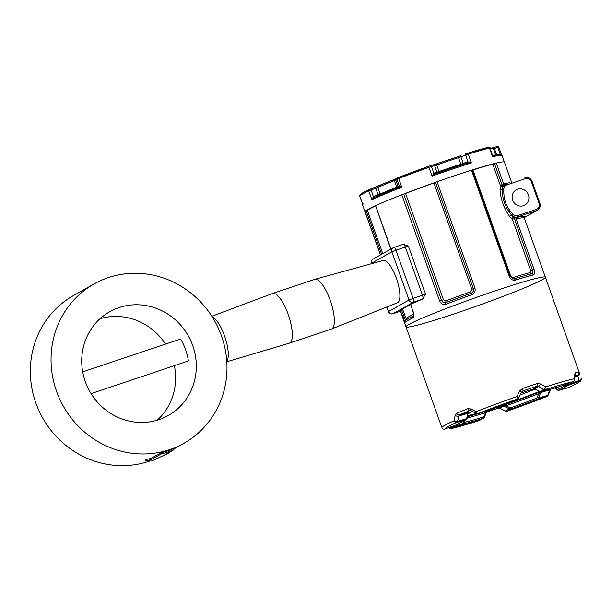 <?xml version="1.0" encoding="UTF-8"?>
<svg xmlns="http://www.w3.org/2000/svg" width="612" height="612" viewBox="0 0 612 612"><rect width="100%" height="100%" fill="white"/><g stroke="black" fill="none" stroke-linecap="round" stroke-linejoin="round"><path stroke-width="0.92" d="M151.317 459.528L161.185 453.966A92.626 87.937 60.6 0 0 173.938 449.69L164.077 455.244A92.626 87.937 60.6 0 0 169.149 452.872L151.715 461.058L145.817 460.698A92.626 87.937 60.6 0 0 151.317 459.528L151.011 458.403L160.872 452.849L161.185 453.966M145.817 460.698L145.58 459.566A91.456 86.835 60.6 0 0 151.011 458.403M160.872 452.849A91.456 86.835 60.6 0 0 173.471 448.627L173.938 449.69M149.473 461.127A91.456 86.835 -119.4 0 1 39.046 410.851A91.456 86.835 -119.4 0 1 73.417 295.604L94.141 283.93A91.456 86.835 60.6 0 0 63.365 406.23A91.456 86.835 60.6 0 0 183.906 443.302A91.456 86.835 60.6 0 0 218.4 328.33A91.456 86.835 60.6 0 0 108.393 277.596A91.456 86.835 60.6 0 0 94.141 283.93M157.238 420.199A59.571 56.556 60.6 0 0 174.359 365.662M165.5 344.097A59.571 56.556 60.6 0 0 100.085 318.707M158.975 419.648A59.571 56.556 -119.4 0 1 87.317 386.6A59.571 56.556 -119.4 0 1 109.785 311.715A59.571 56.556 -119.4 0 1 188.297 335.866A59.571 56.556 -119.4 0 1 168.254 415.525A59.571 56.556 -119.4 0 1 158.975 419.648M91.066 393.615L188.427 360.935A59.571 56.556 60.6 0 0 180.624 339.017L82.704 371.882M371.308 263.412L371.446 263.298A3.496 3.32 -119.4 0 1 372.884 259.197L372.884 259.197A3.496 3.496 0 0 0 371.308 263.412L371.423 263.734M392.805 313.788A3.496 1.079 -108.6 0 0 392.881 313.772L400.439 311.233L392.942 313.742A3.496 3.32 -119.4 0 1 388.62 311.516L388.475 311.63A3.496 3.496 0 0 0 392.881 313.772L392.881 313.772A3.496 1.079 -108.6 0 0 392.942 313.742L413.337 302.252A3.496 1.079 -108.6 0 0 413.123 298.427L409.015 300.025A3.496 3.32 60.6 0 0 413.337 302.252L422.425 299.207A73.983 4.154 160.4 0 0 410.683 304.271L413.161 312.089L410.683 304.271M393.83 247.462A3.496 3.32 60.6 0 0 393.287 247.707L393.287 247.707A3.496 3.32 60.6 0 0 391.848 251.807L395.956 250.209A3.496 1.079 -108.6 0 0 393.883 247.439L393.883 247.439A3.496 1.079 -108.6 0 0 393.83 247.462M422.846 298.985A3.496 1.079 -108.6 0 0 422.502 295.282L425.501 294.181L422.425 299.207M393.952 247.424L403.369 244.272L408.326 245.963L405.335 247.064A3.496 1.079 -108.6 0 0 403.369 244.272M331.475 329.034L397.44 302.772A22.307 6.893 -108.6 0 0 396.331 278.223A22.307 6.893 -108.6 0 0 383.25 260.483L314.79 279.332A26.217 8.101 71.4 0 1 330.174 300.186A26.217 8.101 71.4 0 1 331.475 329.034A26.217 8.101 71.4 0 1 331.344 329.08L289.323 343.179A26.217 8.101 71.4 0 1 289.239 343.21L226.8 361.753M410.507 304.631A71.65 4.024 160.4 0 0 402.535 309.167L400.172 310.192A73.983 4.154 160.4 0 0 400.149 310.429L406.001 326.869A73.983 4.154 160.4 0 0 477.092 305.962A73.983 4.154 160.4 0 0 545.391 277.228A73.983 4.154 160.4 0 0 495.934 290.646A73.983 4.154 160.4 0 0 406.001 326.869A73.983 4.154 -19.6 0 1 495.934 290.646A73.983 4.154 -19.6 0 1 545.391 277.228L579.618 373.68A2.333 1.561 157.4 0 1 577.629 376.043L579.304 380.442A2.333 1.576 -19.1 0 0 581.308 378.101A2.333 1.576 -19.1 0 0 581.301 378.086L581.308 378.101A2.333 2.333 0 0 1 581.4 378.461L581.4 378.461A2.333 2.326 169.9 0 1 579.885 381.054A71.65 4.024 -19.6 0 1 568.104 387.694A2.333 1.897 65.9 0 0 568.28 387.625L568.28 387.625A2.333 1.897 65.9 0 0 568.441 387.541M382.76 253.636L367.414 210.543L365.05 211.568L380.488 254.913M367.414 210.543A71.65 4.024 -19.6 0 1 375.393 206.007M390.999 248.992L375.561 205.647L390.747 249.13M211.836 316.282L272.554 293.508A26.217 8.101 71.4 0 1 272.638 293.477L314.66 279.378A26.217 8.101 71.4 0 1 314.79 279.332M272.638 293.477A26.217 8.101 71.4 0 1 288.153 314.293A26.217 8.101 71.4 0 1 289.323 343.179M212.257 316.94A23.883 7.382 71.4 0 1 224.489 335.804A23.883 7.382 71.4 0 1 226.769 361.233M470.597 291.779A71.65 4.024 160.4 0 0 445.758 300.959L443.425 299.773L441.581 300.408C442.53 302.42 443.952 303.147 445.857 302.603A72.813 4.085 -19.6 0 1 471.11 293.278C473.084 292.383 473.818 290.853 473.321 288.68L471.791 289.292L470.597 291.779L471.615 294.77C474.583 293.385 475.685 291.144 474.92 288.045L437.075 181.749A73.983 4.154 -19.6 0 1 454.968 175.59A73.983 4.154 -19.6 0 1 471.492 170.197L509.337 276.494C510.683 279.393 512.672 280.594 515.296 280.112A73.983 4.154 -19.6 0 1 533.297 274.941C534.781 274.245 535.041 272.394 534.085 269.379L516.138 218.974A73.983 4.154 -19.6 0 1 524.323 218.056L545.391 277.228M375.561 205.647A73.983 4.154 -19.6 0 1 401.816 194.777L439.668 301.073C440.984 303.965 443.08 305.021 445.964 304.248A73.983 4.154 -19.6 0 1 471.615 294.77M413.444 315.7A1.744 1.53 -115.4 0 1 413.069 316.182A1.744 1.53 64.6 0 0 412.649 318.041C414.026 317.054 414.286 315.019 413.414 311.944M400.172 310.192L405.006 322.356A73.983 4.154 -19.6 0 1 412.649 318.041M509.918 182.728A73.983 4.154 160.4 0 0 503.645 183.906A1.163 1.04 -103.3 0 0 504.678 184.694A1.163 1.017 76.2 0 1 503.622 183.914L496.233 163.09A73.983 4.154 -19.6 0 1 504.418 162.172A73.983 4.154 -19.6 0 0 454.968 175.59A73.983 4.154 -19.6 0 0 365.027 211.806A73.983 4.154 -19.6 0 1 365.05 211.568M413.59 314.254L413.49 314.323A71.65 4.024 160.4 0 0 406.085 318.492L402.535 309.167M517.591 189.284A8.736 8.293 -119.4 0 1 528.102 194.126A8.736 8.293 -119.4 0 1 524.805 205.112A8.736 8.293 -119.4 0 1 513.292 201.57A8.736 8.293 -119.4 0 1 516.23 189.888A8.736 8.293 -119.4 0 1 517.591 189.284M506.078 184.021L506.055 184.028A5.822 5.531 60.6 0 0 502.391 188.94A34.953 33.186 60.6 0 0 502.414 193.117L503.852 192.91A33.79 32.076 -119.4 0 1 503.829 188.871A4.659 4.422 -119.4 0 1 506.744 184.946L525.563 178.635A4.659 4.422 -119.4 0 1 531.323 181.603L539.126 203.521A4.659 4.422 -119.4 0 1 536.487 209.319L517.668 215.631L517.744 216.908L536.563 210.589L536.487 209.319M510.332 211.109L509.115 211.936A34.953 33.186 60.6 0 0 511.762 215.233L512.887 214.292A33.79 32.076 -119.4 0 1 510.332 211.109C506.155 205.716 503.99 199.65 503.852 192.91M503.829 188.871L502.062 189.123L502.483 186.515A1.163 0.933 27.5 0 1 500.624 186.178L500.019 189.376A1.163 0.543 -2.3 0 0 501.159 189.536A1.163 0.543 -2.3 0 0 502.062 189.123L502.414 193.117C502.949 199.91 505.183 206.183 509.115 211.936L513.506 217.459A1.163 0.872 -61.2 0 0 512.29 218.935L516.107 218.981A1.163 1.017 76.2 0 1 516.666 217.512L513.506 217.459M500.019 189.376C500.57 199.137 503.791 208.195 509.697 216.549A1.163 0.428 144 0 1 510.492 215.745A1.163 0.428 144 0 1 511.425 215.424L511.762 215.233A5.822 5.531 60.6 0 0 517.744 216.908L516.712 217.505A1.163 1.04 -103.3 0 0 516.138 218.974L516.107 218.981M502.483 186.515L502.842 186.048L502.192 185.252L500.624 186.178L492.798 164.207A71.65 4.024 -19.6 0 0 472.892 169.922L472.296 170.09M503.645 183.906L502.192 185.252L494.496 163.649L492.798 164.207M502.842 186.048L506.055 184.028L506.744 184.946M514.088 217.627L532.348 269.946L530.65 270.496L530.336 272.57A71.65 4.024 160.4 0 0 512.902 277.58L510.737 276.219L472.892 169.922M509.697 216.549L512.29 218.935L530.65 270.496M496.233 163.09L494.496 163.649M401.357 309.672L405.542 320.42A72.813 4.085 -19.6 0 1 405.84 320.168A72.813 4.085 -19.6 0 1 413.069 316.182L413.276 316.052M405.84 320.168L405.435 320.52A1.744 1.729 46.2 0 0 405.006 322.356M437.075 181.749L433.946 182.996L471.791 289.292M443.425 299.773L405.58 193.476L401.816 194.777M405.58 193.476A71.65 4.024 -19.6 0 1 433.946 182.996M445.758 300.959A1.744 0.681 -111 0 1 445.857 302.603A1.744 0.681 69 0 0 445.964 304.248M472.219 170.052L471.492 170.197M530.336 272.57A1.744 1.492 -104.3 0 0 531.82 273.755C532.815 273.327 532.991 272.049 532.348 269.946L534.085 269.379M512.871 278.904L514.095 278.85A1.744 1.056 72.8 0 1 515.296 280.112M512.902 277.58A1.744 1.056 -107.2 0 0 514.095 278.85A72.813 4.085 -19.6 0 1 531.82 273.755A1.744 1.492 75.7 0 1 533.297 274.941M537.152 397.632L536.571 398.221A1.163 0.52 68.8 0 0 537.466 399.2L538.514 398.045L537.152 397.632L538.69 393.654A1.163 0.589 68.5 0 0 537.726 392.697A55.34 3.106 -19.6 0 1 505.589 404.578L505.872 405.779A56.503 3.175 160.4 0 0 538.69 393.654L540.044 392.514L539.883 391.894L540.243 392.368L540.748 391.902M550.157 389.186L547.656 395.421L538.514 398.045L540.664 392.575A1.163 0.39 -159.5 0 1 540.044 392.514L540.243 392.368A1.163 0.39 -159.6 0 0 540.725 392.399L541.008 391.902M503.806 406.2L504.02 405.832A1.163 0.528 68.8 0 0 503.378 405.389L503.087 405.496A1.163 0.65 -111.8 0 1 503.783 405.84L505.872 405.779L509.918 407.699L509.406 408.808L511.181 408.915A57.673 3.236 160.4 0 0 537.466 399.2L546.745 396.538A71.65 4.024 -19.6 0 1 507.241 411.134L507.233 411.142A2.333 2.211 -119.4 0 1 505.527 410.989L499.782 408.273L497.946 408.196A2.333 0.474 -108.9 0 0 497.946 408.196A71.65 4.024 -19.6 0 1 486.563 412.037L497.923 408.212L499.706 408.326L503.622 406.116L509.406 408.808L505.481 411.057A2.333 2.333 0 0 0 507.233 411.142L511.181 408.915L510.813 407.737L509.918 407.699M503.087 405.496L501.802 406.031L503.622 406.116L501.802 406.031L497.946 408.196A2.333 0.474 -108.9 0 1 497.893 408.219M487.007 410.996A1.163 1.094 -100.8 0 0 486.678 411.585L487.359 410.782M486.877 411.034A1.163 1.033 -103.3 0 0 486.578 411.685L486.678 411.585A1.163 0.436 -156.9 0 1 486.685 411.746L486.617 411.914A1.163 0.444 -157 0 0 486.578 411.685L485.469 412.626A1.163 0.574 72.2 0 1 485.431 411.448M467.025 418.126A56.503 3.175 160.4 0 0 485.469 412.626L483.931 416.42A1.163 0.497 22.4 0 1 484.436 417.124A1.163 0.497 22.4 0 1 484.375 417.208L486.563 411.983A1.163 0.444 -157 0 0 486.617 411.914L484.436 417.124L479.601 420.375A2.333 2.211 -119.4 0 1 479.594 420.375A2.333 2.211 -119.4 0 1 479.242 420.536A71.65 4.024 -19.6 0 1 451.511 428.499A2.333 2.119 77.4 0 1 451.235 428.584L479.165 420.559A2.333 1.186 -107.7 0 0 479.242 420.536L483.511 418.164M483.931 416.42L483.381 416.948A1.163 0.643 72.5 0 1 483.182 418.31L484.375 417.208M483.381 416.948A56.503 3.175 -19.6 0 1 465.304 422.142L463.774 420.773M464.814 421.913A1.163 0.704 136.5 0 1 463.942 423.076L464.73 423.611A57.673 3.236 160.4 0 0 483.182 418.31M465.304 422.142A1.163 1.033 76.5 0 1 464.73 423.611L451.511 428.499A2.333 0.482 -110.3 0 1 450.929 427.887L450.218 427.077M467.973 412.985L467.897 413.23A1.163 1.163 -156.1 0 1 467.966 412.993A1.163 1.163 -156.1 0 1 467.973 412.985A1.163 1.163 -156.1 0 1 468.647 412.358L468.639 412.343A1.163 1.163 -70.8 0 0 467.905 413.154L467.889 413.245A1.163 0.612 -168.8 0 1 467.889 413.253A1.163 0.612 -168.8 0 1 467.889 413.261A1.163 0.612 -168.8 0 1 467.591 413.574L466.688 418.684L465.923 419.756A57.673 3.236 160.4 0 0 458.09 424.17L444.87 429.058A2.333 0.482 -110.3 0 1 444.87 429.058A71.65 4.024 -19.6 0 1 456.644 422.418A2.333 1.897 -114.1 0 1 454.05 420.796A2.333 1.262 10 0 0 457.547 421.308L459.207 414.967A71.65 4.024 -19.6 0 1 469.894 410.545L470.988 410.644A2.333 0.995 119.2 0 0 471.018 410.667M468.639 412.343L467.897 413.23M466.994 418.31A1.163 0.65 -171.2 0 1 466.994 418.325A1.163 0.65 -171.2 0 1 466.688 418.684L457.547 421.308A2.333 1.729 -106 0 1 456.644 422.418L465.923 419.756A1.163 0.979 -114.7 0 0 466.015 419.717L466.994 418.325L467.889 413.261M467.905 413.154A1.163 0.612 -168.8 0 1 467.622 413.406L467.591 413.574M470.888 408.938A2.333 0.995 119.2 0 0 470.98 410.652L476.136 413.444A2.333 0.91 -62.2 0 1 476.105 411.662L470.888 408.938L467.798 408.709A73.983 4.154 160.4 0 0 456.759 413.276A2.333 1.737 66.8 0 0 459.207 414.967L468.272 412.366L467.622 413.406L458.579 415.999A2.333 1.193 11.9 0 1 455.167 415.449L454.05 420.796A73.983 4.154 160.4 0 0 441.895 427.643A2.333 2.326 -10.1 0 0 444.87 429.058A2.333 0.482 -110.3 0 0 444.916 429.035M458.702 423.672A1.163 1.163 -151 0 1 458.09 424.17L458.717 423.642M458.717 423.634L466.023 419.717A1.163 0.979 -114.7 0 1 466.015 419.717M487.282 410.912L487.313 410.904A1.163 0.52 -111.2 0 1 487.282 410.912L478.003 413.574A71.65 4.024 -19.6 0 1 517.515 398.978L516.895 396.591L518.769 397.838A2.333 2.211 60.6 0 1 517.882 398.81A2.333 2.211 60.6 0 1 517.874 398.817L513.567 401.197A57.673 3.236 160.4 0 0 487.282 410.912M487.343 410.889A1.163 0.52 -111.2 0 1 487.313 410.904L513.567 401.197L517.515 398.978A2.333 2.211 60.6 0 0 517.874 398.817M539.723 391.504A1.163 0.405 -59.8 0 0 539.799 391.603A1.163 0.405 -59.8 0 0 539.922 391.619L533.496 388.375A1.163 1.094 79.2 0 1 533.572 388.352M533.656 388.329L534.674 388.62L538.514 386.463L543.8 389.439A2.333 0.757 -60.2 0 0 545.812 386.883A2.333 1.186 72.3 0 1 545.514 389.576A71.65 4.024 -19.6 0 1 573.245 381.613A2.333 2.119 -102.6 0 0 574.438 378.66A2.333 1.607 4.6 0 1 574.783 379.608L575.028 374.911A2.333 1.637 1.3 0 1 575.028 374.942A2.333 2.211 80.1 0 0 575.418 372.586L574.729 374.085A2.333 1.637 1.3 0 1 575.028 374.911L575.02 374.743M559.781 386.555A1.163 1.033 -103.5 0 0 560.018 386.501A57.673 3.236 160.4 0 0 541.574 391.795L539.922 391.619L543.8 389.439A2.333 2.211 60.6 0 0 545.514 389.576L541.574 391.795A1.163 0.643 -107.5 0 1 541.536 391.81L539.799 391.603L534.681 388.628M541.475 391.825A1.163 0.643 -107.5 0 0 541.536 391.818L560.018 386.501L573.245 381.613A2.333 0.482 69.7 0 0 573.268 381.605A2.333 0.482 69.7 0 0 573.299 381.59M536.999 383.625A73.983 4.154 160.4 0 0 529.885 385.988A73.983 4.154 160.4 0 0 522.533 388.482A2.333 0.474 71.1 0 1 522.9 390.953A71.65 4.024 -19.6 0 1 536.923 386.248L538.514 386.463A2.333 0.658 119 0 0 540.404 383.946L536.999 383.625A2.333 0.956 71.8 0 1 536.923 386.248L533.067 388.421M565.174 385.231A56.503 3.175 -19.6 0 1 557.501 389.561A1.163 0.979 65.3 0 0 558.825 390.357A57.673 3.236 160.4 0 0 566.666 385.942A1.163 1.163 29 0 1 565.174 385.231L565.09 384.856A1.163 0.788 -16.9 0 0 566.291 385.254L565.993 384.298M557.501 389.561L555 387.801M556.974 389.423A1.163 0.742 129.6 0 0 557.157 390.035L554.541 387.932M566.666 385.942L566.291 385.254L579.304 380.442A2.333 0.482 69.7 0 0 579.885 381.054L566.666 385.942M557.157 390.035L558.71 390.395L568.104 387.694A2.333 1.729 74 0 1 567.974 387.74A2.333 1.729 74 0 1 567.829 387.771M579.618 373.68L578.853 372.303A2.333 2.318 99.6 0 1 577.453 375.286L577.629 376.043L574.951 377.03M550.287 389.484A2.333 0.811 -160.1 0 1 550.28 389.515A2.333 0.811 -160.1 0 1 549.767 389.806L540.664 392.575M547.006 396.392A2.333 1.147 -111.4 0 1 546.822 396.515A2.333 1.147 -111.4 0 1 546.745 396.538A2.333 1.729 74 0 0 547.656 395.421A2.333 0.727 21.4 0 0 548.138 395.191A2.333 0.727 21.4 0 0 548.145 395.168M581.316 378.124A2.333 2.326 169.9 0 1 581.4 378.461C581.086 380.412 580.704 381.345 580.245 381.268C578.501 382.76 574.515 384.879 568.28 387.625A2.333 2.333 0 0 1 567.974 387.74L558.71 390.402M574.729 374.085L574.438 378.66A73.983 4.154 160.4 0 0 545.812 386.883L540.404 383.946M522.533 388.482L519.795 390.861L521.531 392.162L522.9 390.953L521.585 392.124L518.823 397.815A2.333 2.333 0 0 1 517.89 398.81M519.795 390.861L516.895 396.591A73.983 4.154 160.4 0 0 476.105 411.662A2.333 1.147 68.6 0 0 478.003 413.574A2.333 1.729 -106 0 1 477.865 413.628A2.333 2.333 0 0 1 476.136 413.444M467.798 408.709A2.333 1.362 68.1 0 0 469.894 410.545L470.169 410.468M456.759 413.276L455.167 415.449M441.91 427.696A2.333 1.759 -20.2 0 1 441.902 427.666A2.333 2.333 0 0 0 444.893 429.05L458.097 424.17M448.971 427.834A2.333 1.423 -41.6 0 0 448.986 427.857A2.333 1.423 -41.6 0 0 450.929 427.887L463.942 423.076L462.435 421.438M479.089 420.582A2.333 1.186 -107.7 0 0 479.165 420.559A2.333 2.333 0 0 0 479.594 420.375M505.474 411.05L499.706 408.326M551.045 388.582L548.138 395.191A2.333 2.333 0 0 1 546.822 396.515L507.233 411.142M534.613 388.635A47.185 2.647 160.4 0 0 523.337 392.307A47.185 2.647 160.4 0 0 521.141 393.042M472.579 411.532A47.185 2.647 160.4 0 0 467.759 413.926M467.461 415.548A47.185 2.647 160.4 0 0 476.251 413.498M503.806 404.708A47.185 2.647 160.4 0 0 539.463 391.405M535.339 389.048A43.689 2.456 -19.6 0 1 520.246 394.901M501.197 154.714L500.203 154.163A1.163 0.788 -86.7 0 0 500.318 154.53M495.468 155.134A68.154 3.825 160.4 0 0 492.53 155.318L493.18 155.632A1.163 1.071 -79.5 0 1 492.951 155.639M492.124 154.836L492.599 156.825L493.203 155.655C500.341 154.056 500.647 154.553 501.067 154.668L502.077 155.593A73.983 4.154 -19.6 0 0 492.599 156.825L489.478 148.058L489.929 147.997L492.545 155.349M430.404 165.73L433.373 164.896A1.163 0.895 74.3 0 1 433.449 164.865L428.576 166.319A72.813 4.085 160.4 0 0 398.802 177.319A1.163 0.49 68.9 0 0 398.779 177.327A1.163 0.49 68.9 0 0 398.71 178.52A73.983 4.154 -19.6 0 1 428.958 167.344L431.475 166.525A1.163 0.895 -105.7 0 0 430.251 165.768L428.576 166.319L432.08 176.111L435.04 173.946A1.163 0.887 51.9 0 1 433.854 173.227L432.08 176.111A73.983 4.154 -19.6 0 1 452.628 169.011A73.983 4.154 -19.6 0 1 471.37 162.922L467.905 161.798L467.79 162.953L471.37 162.922L468.249 154.155A73.983 4.154 -19.6 0 1 489.478 148.058A1.163 1.017 76.2 0 0 488.254 147.301C488.491 146.88 489.049 147.11 489.929 147.997M363.054 203.75L362.847 204.775L362.664 204.27M398.749 177.342L397.639 177.824A1.163 1.125 59 0 0 396.966 179.278L399.353 185.979A1.163 1.102 -72.5 0 1 398.833 187.326L401.839 187.287L399.353 185.979L398.114 186.568A1.163 1.125 -121 0 1 397.991 187.609M398.504 187.41A1.163 1.125 59 0 0 398.588 187.364A1.163 1.125 59 0 0 398.596 187.364A1.163 1.125 59 0 0 399.062 186.002M428.576 166.319L396.239 178.635A1.163 1.125 59 0 0 395.773 179.997L398.114 186.568L396.714 187.188A68.154 3.825 160.4 0 0 380.09 194.073L374.322 196.245L374.521 197.339L373.856 197.668L373.381 196.727L371.867 199.696L374.506 197.347A72.813 4.085 160.4 0 1 398.389 187.456L398.833 187.326L398.389 187.456M435.69 173.67L435.04 173.946L435.69 173.67A72.813 4.085 160.4 0 1 466.994 163.167L467.79 162.953L466.994 163.167L466.895 162.035L463.238 163.396L460.897 156.817L468.249 154.155A1.163 0.673 72.7 0 0 467.293 153.321L488.254 147.301A1.163 1.017 76.2 0 0 488.139 147.331A72.813 4.085 160.4 0 0 467.339 153.306M463.437 164.299L463.238 163.396L460.851 164.223A68.154 3.825 160.4 0 0 439.056 171.544L434.466 172.921A1.163 0.895 -105.7 0 0 435.614 173.701L467.01 163.159M499.576 154.53A1.163 0.826 73.7 0 1 499.446 154.247L497.916 154.698M371.591 263.688L371.446 263.298L391.848 251.807L409.015 300.025L388.62 311.516L386.983 306.933M413.123 298.427L395.956 250.209L405.335 247.064L422.502 295.282L413.123 298.427M425.501 294.181L408.326 245.963M366.236 211.048L381.628 254.271M405.266 316.832L402.903 317.865M524.308 217.49L536.563 210.589A5.822 5.531 60.6 0 0 539.861 203.352L539.126 203.521M532.058 181.435L531.323 181.603M524.277 217.62L537.466 210.191C539.929 208.547 540.74 206.252 539.906 203.314L532.103 181.397C530.619 178.184 528.21 176.96 524.874 177.71L525.563 178.635M517.668 215.631A4.659 4.422 -119.4 0 1 512.887 214.292M524.668 217L524.323 217.444A1.163 1.163 23.2 0 1 525.004 216.809A75.146 4.215 160.4 0 0 516.712 217.505M413.49 314.323A1.744 1.53 -115.4 0 1 413.59 314.775M406.085 318.492A1.744 1.729 -133.8 0 1 405.695 320.283M474.92 288.045L473.321 288.68L435.469 182.384M403.729 194.119L441.581 300.408L439.668 301.073M510.737 276.219L510.148 276.379M510.071 276.349L509.337 276.494M539.883 391.894L537.726 392.697M505.589 404.578L503.378 405.389M536.571 398.221A56.503 3.175 -19.6 0 1 510.813 407.737M481.59 412.557A55.34 3.106 -19.6 0 1 467.247 416.741M487.16 411.08L487.787 410.736M467.882 412.763L468.647 412.358M534.842 388.719L533.496 388.352M575.012 375.416A71.65 4.024 -19.6 0 1 577.453 375.286L574.989 376.196M578.853 372.303A73.983 4.154 160.4 0 0 575.418 372.586M522.189 391.359L522.9 390.953M396.966 179.278L398.71 178.52L401.839 187.287A73.983 4.154 -19.6 0 0 371.867 199.696L368.738 190.929L377.749 187.501A68.154 3.825 -19.6 0 1 394.373 180.617L396.966 179.278M396.148 178.696L394.579 179.362A1.163 0.612 68.4 0 0 394.541 179.377A1.163 0.612 68.4 0 0 394.373 180.617L396.714 187.188A1.163 0.612 -111.6 0 1 396.806 188.075M394.503 179.393A66.991 3.764 160.4 0 0 378.239 186.132A1.163 0.918 66.3 0 0 377.749 187.501L380.09 194.073A1.163 0.918 -113.7 0 1 380.128 194.876M378.094 186.193L375.516 187.203L378.277 195.672M396.239 178.635L370.796 188.932L373.381 196.727L374.322 196.245M370.788 188.94L369.304 189.529A1.163 0.995 65 0 0 368.738 190.929A73.983 4.154 -19.6 0 0 359.726 196.008A1.163 1.155 38.5 0 1 359.91 194.899C360.981 193.69 364.079 191.908 369.204 189.575L375.516 187.203M359.734 196.047L362.847 204.775A73.983 4.154 -19.6 0 0 362.687 205.227L380.396 254.959M493.356 147.66L496.661 146.689A1.163 0.826 73.7 0 1 497.816 147.461L498.803 147.278C497.938 146.314 497.242 146.123 496.722 146.666L493.295 147.676A1.163 0.826 73.7 0 1 494.389 148.471L497.816 147.461L500.203 154.163L499.446 154.247M492.538 147.89L493.226 147.699A1.163 0.826 73.7 0 1 493.295 147.676L492.308 147.928M489.86 147.852L493.081 148.203A1.163 1.163 131.7 0 1 493.402 148.685L494.389 148.471L496.676 154.897M490.189 148.747A68.154 3.825 -19.6 0 1 493.402 148.685L495.682 155.088M465.395 153.972L467.247 153.337A1.163 0.673 72.7 0 1 467.293 153.321L465.411 153.964L467.905 161.798L466.895 162.035M434.466 172.921L433.854 173.227L431.475 166.525L434.597 165.645A1.163 0.895 74.3 0 0 433.449 164.865L436.203 163.978A66.991 3.764 160.4 0 1 457.623 156.794A1.163 0.551 72.1 0 1 457.654 156.779L460.79 155.693L460.897 156.817L458.51 157.651L460.851 164.223A1.163 0.551 -107.9 0 0 461.333 164.98M436.203 163.978L457.654 156.779A1.163 0.551 72.1 0 1 458.51 157.651A68.154 3.825 -19.6 0 0 436.716 164.965L436.203 163.978L433.518 164.85M460.775 155.7L457.692 156.771M437.641 172.989A1.163 0.895 -105.7 0 1 436.937 172.224L434.597 165.645L436.716 164.965L439.416 172.37M183.906 443.302L173.663 449.07M386.822 306.995L388.475 311.63M403.086 244.349L393.883 247.439A3.496 3.496 0 0 0 393.287 247.707L372.884 259.197M524.323 217.444L524.323 218.056M502.077 155.593L511.548 182.185M413.169 312.089L413.268 316.052M512.879 278.904L510.117 276.303L472.265 170.006M467.966 412.993L468.333 412.542L467.805 412.794M560.064 386.486L573.268 381.605A2.333 2.333 0 0 0 574.783 379.608M448.772 427.612L448.986 427.857A2.333 2.333 0 0 0 451.235 428.584M487.129 410.966L477.865 413.628M406.001 326.869L441.68 427.054M362.687 205.227L362.771 204.079L359.718 196.031L359.91 194.899M501.526 154.882L498.811 147.255M398.588 187.364L374.521 197.339"/></g></svg>
